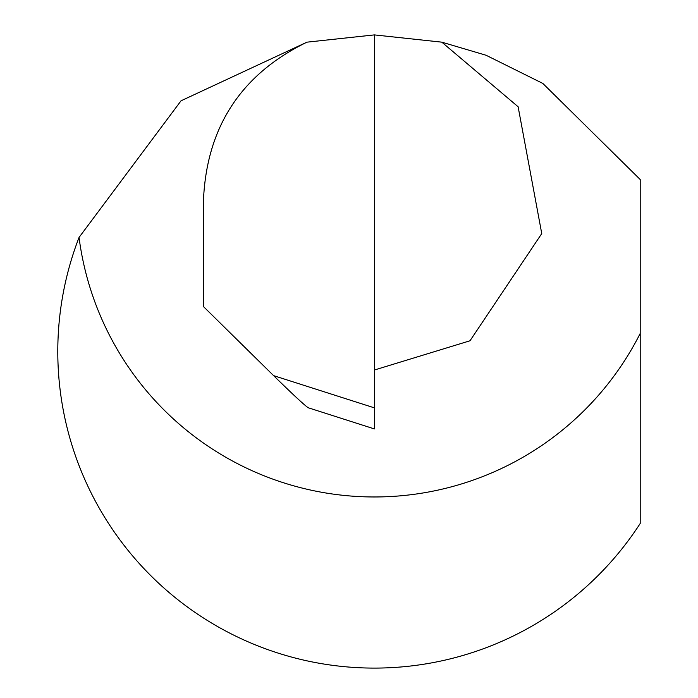 <?xml version="1.0" encoding="UTF-8"?>
<svg xmlns="http://www.w3.org/2000/svg" width="698" height="698" viewBox="0 0 698 698"><rect width="100%" height="100%" fill="white"/><g stroke="black" fill="none" stroke-linecap="round" stroke-linejoin="round"><path stroke-width="1.05" d="M374.39 34.9L374.39 428.921L308.237 407.763C304.485 405.25 292.942 394.536 273.616 375.637L203.519 306.631L203.519 199.166C207.018 126.408 241.499 74.075 306.972 42.159L374.39 34.9L441.808 42.159L518.117 106.759L541.753 233.577L469.998 340.781L374.39 370.027M306.972 42.159L181.026 100.809L79.049 237.442A316.595 316.595 0 0 0 640.206 523.465L640.206 179.526L542.826 83.428L486.07 55.255L441.808 42.159M640.206 333.443A297.81 297.81 0 0 1 79.049 237.442M273.616 375.637L374.39 407.859"/></g></svg>
